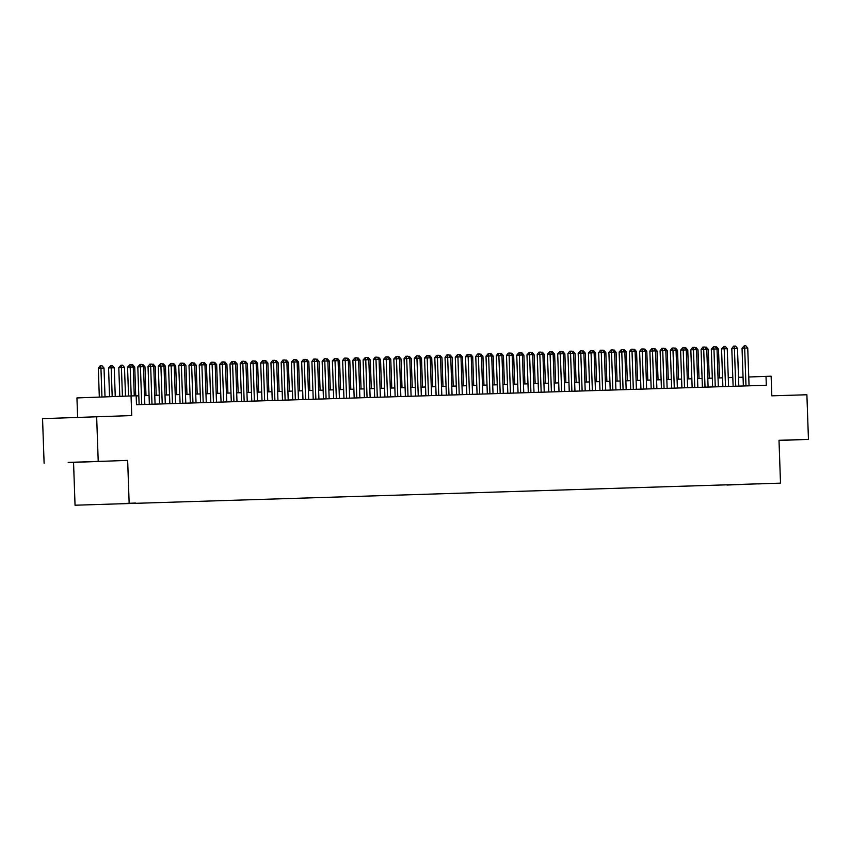 <?xml version="1.0" encoding="UTF-8"?>
<svg xmlns="http://www.w3.org/2000/svg" width="851" height="851" viewBox="0 0 851 851"><rect width="100%" height="100%" fill="white"/><g stroke="black" fill="none" stroke-linecap="round" stroke-linejoin="round"><path stroke-width="1.28" d="M768.655 483.528L758.262 483.9L768.655 483.528M75.048 505.217L780.505 483.145L75.048 505.217L73.548 462.38L127.661 460.38L73.548 462.38M44.114 463.284L42.55 418.649L131.735 415.575L131.043 395.938L76.941 397.928L77.622 417.352M779.016 440.478L808.45 439.382L806.886 394.758L771.814 395.832L771.134 376.195L748.752 376.993M98.216 461.285L96.652 416.65M131.043 395.938L136.171 395.779L136.479 404.704L766.315 385.28L766.006 376.355M123.352 503.484L135.671 503.047L123.352 503.484M749.146 484.145L727.126 484.825M749.199 484.198L726.977 485.027M127.661 460.38L129.15 503.228M808.45 439.382L779.005 440.297L780.505 483.145M743.051 377.195L738.508 377.333M732.807 377.514L728.265 377.653M722.563 377.833L718.031 377.972M712.319 378.142L707.787 378.291M702.086 378.461L697.543 378.599M691.842 378.78L687.3 378.918M681.598 379.089L677.066 379.238M671.354 379.408L666.822 379.546M661.121 379.727L656.578 379.865M650.877 380.035L646.335 380.184M640.633 380.354L636.101 380.493M630.389 380.674L625.857 380.812M620.156 380.993L615.613 381.131M609.912 381.301L605.369 381.439M599.668 381.62L595.136 381.759M589.424 381.939L584.892 382.078M579.191 382.248L574.648 382.386M568.947 382.567L564.404 382.705M558.703 382.886L554.171 383.024M548.459 383.195L543.927 383.333M538.226 383.514L533.683 383.652M527.982 383.833L523.439 383.971M517.738 384.141L513.206 384.29M507.494 384.461L502.962 384.599M497.261 384.78L492.718 384.918M487.017 385.088L482.474 385.237M476.773 385.407L472.241 385.546M466.529 385.726L461.997 385.865M456.285 386.035L451.753 386.184M446.052 386.354L441.509 386.492M435.808 386.673L431.276 386.811M425.564 386.992L421.032 387.131M415.32 387.301L410.788 387.439M405.087 387.62L400.544 387.758M394.843 387.939L390.301 388.077M384.599 388.247L380.067 388.386M374.355 388.567L369.823 388.705M364.122 388.886L359.579 389.024M353.878 389.194L349.335 389.332M343.634 389.513L339.102 389.652M333.39 389.832L328.858 389.971M323.157 390.141L318.614 390.29M312.913 390.46L308.37 390.598M302.669 390.779L298.137 390.917M292.425 391.088L287.893 391.237M282.192 391.407L277.649 391.545M271.948 391.726L267.405 391.864M261.704 392.034L257.172 392.183M251.46 392.354L246.928 392.492M241.227 392.673L236.684 392.811M230.983 392.992L226.44 393.13M220.739 393.3L216.207 393.439M210.495 393.619L205.963 393.758M200.262 393.939L195.719 394.077M190.018 394.247L185.475 394.385M179.774 394.566L175.242 394.704M169.53 394.885L164.998 395.024M159.297 395.194L154.754 395.332M149.053 395.513L144.51 395.651M138.809 395.832L136.171 395.906M68.176 462.476L102.503 461.263L68.176 462.412M779.016 440.456L786.111 440.19L779.005 440.371M131.192 395.928L130.192 367.079L127.554 367.175L129.778 364.771L131.309 364.728L133.256 366.983L134.267 395.832M128.565 396.023L127.554 367.175M133.256 366.983L130.192 367.079L129.778 364.771M105.024 396.896L104.013 368.058L100.939 368.153L101.95 397.013M98.312 368.249L100.088 365.866L100.939 368.153L98.312 368.249L99.322 397.109M100.535 365.856L102.067 365.802L104.013 368.058M141.745 404.544L140.426 366.76L137.798 366.855L140.021 364.451L141.553 364.409L143.5 366.664L144.819 404.448M139.117 404.619L137.798 366.855M143.5 366.664L140.426 366.76L140.021 364.451M151.989 404.225L150.67 366.441L148.042 366.547L149.819 364.154L151.797 364.09L153.744 366.345L155.063 404.129M149.361 404.31L148.042 366.547M153.744 366.345L150.67 366.441L150.265 364.143M162.233 403.906L160.913 366.132L158.275 366.228L160.499 363.824L162.041 363.781L163.988 366.036L165.307 403.81M159.594 403.991L158.275 366.228M163.988 366.036L160.913 366.132L160.499 363.824M172.476 403.597L171.157 365.813L168.519 365.909L170.743 363.505L172.285 363.462L174.221 365.717L175.54 403.502M169.838 403.672L168.519 365.909M174.221 365.717L171.157 365.813L170.743 363.505M115.257 396.513L114.257 367.749L111.183 367.845L112.194 396.63M108.556 367.94L110.768 365.536L111.183 367.845L108.556 367.94L109.556 396.726M110.768 365.536L112.311 365.494L114.257 367.749M125.501 396.14L124.501 367.43L121.427 367.526L122.427 396.258M118.789 367.621L121.012 365.217L121.427 367.526L118.789 367.621L119.8 396.353M121.012 365.217L122.555 365.175L124.501 367.43M131.469 364.898L132.788 364.856L134.735 367.111L133.267 367.164M135.734 395.789L134.735 367.111M141.702 364.579L143.032 364.547L144.978 366.802L143.511 366.845M145.989 395.609L144.978 366.802M182.71 403.278L181.391 365.494L178.763 365.59L180.55 363.207L182.518 363.143L184.465 365.398L185.784 403.183M180.082 403.363L178.763 365.59M184.465 365.398L181.391 365.494L180.986 363.196M151.946 364.271L153.276 364.228L155.222 366.483L153.744 366.526M156.222 395.29L155.222 366.483M192.954 402.959L191.635 365.185L189.007 365.281L191.23 362.877L192.762 362.834L194.709 365.09L196.028 402.863M190.326 403.044L189.007 365.281M194.709 365.09L191.635 365.185L191.23 362.877M162.19 363.951L163.52 363.909L165.466 366.164L163.988 366.217M166.466 394.981L165.466 366.164M203.198 402.651L201.878 364.866L199.24 364.962L201.464 362.558L203.006 362.515L204.953 364.771L206.272 402.555M200.559 402.725L199.24 364.962M204.953 364.771L201.878 364.866L201.464 362.558M172.434 363.632L173.753 363.59L175.7 365.856L174.232 365.898M176.71 394.662L175.7 365.856M213.441 402.332L212.122 364.547L209.484 364.643L211.271 362.26L213.25 362.196L215.186 364.451L216.505 402.236M210.803 402.406L209.484 364.643M215.186 364.451L212.122 364.547L211.708 362.249M182.667 363.324L183.997 363.281L185.944 365.536L184.476 365.579M186.954 394.343L185.944 365.536M223.675 402.012L222.356 364.239L219.728 364.334L221.951 361.93L223.483 361.888L225.43 364.143L226.749 401.917M221.047 402.097L219.728 364.334M225.43 364.143L222.356 364.239L221.951 361.93M192.911 363.005L194.241 362.962L196.187 365.217L194.719 365.26M197.187 394.024L196.187 365.217M233.919 401.693L232.6 363.92L229.972 364.015L231.749 361.632L233.727 361.569L235.674 363.824L236.993 401.608M231.291 401.778L229.972 364.015M235.674 363.824L232.6 363.92L232.195 361.611M203.155 362.686L204.485 362.643L206.431 364.909L204.953 364.951M207.431 393.715L206.431 364.909M244.163 401.385L242.843 363.6L240.205 363.696L241.992 361.313L243.971 361.25L245.918 363.505L247.237 401.289M241.524 401.459L240.205 363.696M245.918 363.505L242.843 363.6L242.429 361.303M213.399 362.377L214.718 362.335L216.665 364.59L215.197 364.632M217.675 393.396L216.665 364.59M254.406 401.066L253.087 363.292L250.449 363.388L252.236 360.994L254.215 360.941L256.151 363.196L257.481 400.97M251.768 401.151L250.449 363.388M256.151 363.196L253.087 363.292L252.673 360.984M223.632 362.058L224.962 362.015L226.909 364.271L225.441 364.313M227.919 393.077L226.909 364.271M264.64 400.747L263.321 362.973L260.693 363.069L262.48 360.686L264.448 360.622L266.395 362.877L267.714 400.661M262.012 400.832L260.693 363.069M266.395 362.877L263.321 362.973L262.916 360.664M233.876 361.739L235.206 361.696L237.152 363.951L235.684 364.005M238.163 392.768L237.152 363.951M274.884 400.438L273.565 362.654L270.937 362.749L272.714 360.367L274.692 360.303L276.639 362.558L277.958 400.342M272.256 400.513L270.937 362.749M276.639 362.558L273.565 362.654L273.16 360.356M244.12 361.43L245.45 361.388L247.396 363.643L245.918 363.685M248.396 392.449L247.396 363.643M285.128 400.119L283.808 362.335L281.17 362.441L282.957 360.047L284.936 359.984L286.883 362.249L288.202 400.023M282.489 400.204L281.17 362.441M286.883 362.249L283.808 362.335L283.394 360.037M254.364 361.111L255.694 361.069L257.63 363.324L256.162 363.366M258.64 392.13L257.63 363.324M295.371 399.8L294.052 362.026L291.414 362.122L293.638 359.718L295.18 359.675L297.127 361.93L298.446 399.704M292.733 399.885L291.414 362.122M297.127 361.93L294.052 362.026L293.638 359.718M264.597 360.792L265.927 360.75L267.874 363.005L266.406 363.058M268.884 391.822L267.874 363.005M305.605 399.491L304.286 361.707L301.658 361.803L303.445 359.42L305.413 359.356L307.36 361.611L308.679 399.396M302.977 399.566L301.658 361.803M307.36 361.611L304.286 361.707L303.881 359.409M274.841 360.473L276.171 360.441L278.117 362.696L276.649 362.739M279.128 391.503L278.117 362.696M315.849 399.172L314.53 361.388L311.902 361.494L313.679 359.101L315.657 359.037L317.604 361.303L318.923 399.076M313.221 399.257L311.902 361.494M317.604 361.303L314.53 361.388L314.125 359.09M285.085 360.164L286.415 360.122L288.361 362.377L286.883 362.42M289.361 391.183L288.361 362.377M326.093 398.853L324.774 361.079L322.146 361.175L324.359 358.771L325.901 358.728L327.848 360.984L329.167 398.757M323.454 398.938L322.146 361.175M327.848 360.984L324.774 361.079L324.359 358.771M295.329 359.845L296.659 359.803L298.595 362.058L297.127 362.111M299.605 390.875L298.595 362.058M336.336 398.545L335.017 360.76L332.379 360.856L334.603 358.452L336.145 358.409L338.092 360.664L339.411 398.449M333.698 398.619L332.379 360.856M338.092 360.664L335.017 360.76L334.603 358.452M305.562 359.526L306.892 359.494L308.839 361.749L307.371 361.792M309.849 390.556L308.839 361.749M346.58 398.225L345.251 360.441L342.623 360.547L344.41 358.154L346.378 358.09L348.325 360.345L349.644 398.13M343.942 398.311L342.623 360.547M348.325 360.345L345.251 360.441L344.846 358.143M315.806 359.218L317.136 359.175L319.082 361.43L317.614 361.473M320.093 390.237L319.082 361.43M356.814 397.906L355.495 360.133L352.867 360.228L355.09 357.824L356.622 357.782L358.569 360.037L359.888 397.811M354.186 397.991L352.867 360.228M358.569 360.037L355.495 360.133L355.09 357.824M326.05 358.899L327.38 358.856L329.326 361.111L327.848 361.164M330.326 389.928L329.326 361.111M367.058 397.598L365.739 359.813L363.111 359.909L365.324 357.505L366.866 357.463L368.813 359.718L370.132 397.502M364.43 397.672L363.111 359.909M368.813 359.718L365.739 359.813L365.324 357.505M336.294 358.579L337.624 358.537L339.57 360.803L338.092 360.845M340.57 389.609L339.57 360.803M377.301 397.279L375.982 359.494L373.344 359.59L375.131 357.207L377.11 357.143L379.057 359.399L380.376 397.183M374.663 397.364L373.344 359.59M379.057 359.399L375.982 359.494L375.568 357.197M346.527 358.271L347.857 358.228L349.804 360.484L348.336 360.526M350.814 389.29L349.804 360.484M387.545 396.96L386.226 359.186L383.588 359.282L385.811 356.877L387.343 356.835L389.29 359.09L390.609 396.864M384.907 397.045L383.588 359.282M389.29 359.09L386.226 359.186L385.811 356.877M356.771 357.952L358.101 357.909L360.047 360.164L358.579 360.218M361.058 388.981L360.047 360.164M397.779 396.651L396.46 358.867L393.832 358.962L396.055 356.558L397.587 356.516L399.534 358.771L400.853 396.555M395.151 396.726L393.832 358.962M399.534 358.771L396.46 358.867L396.055 356.558M367.015 357.633L368.345 357.59L370.291 359.856L368.813 359.899M371.291 388.662L370.291 359.856M408.023 396.332L406.704 358.548L404.076 358.643L405.853 356.261L407.831 356.197L409.778 358.452L411.097 396.236M405.395 396.406L404.076 358.643M409.778 358.452L406.704 358.548L406.299 356.25M377.259 357.324L378.589 357.282L380.535 359.537L379.057 359.579M381.535 388.343L380.535 359.537M418.266 396.013L416.947 358.239L414.309 358.335L416.533 355.931L418.075 355.888L420.022 358.143L421.341 395.917M415.628 396.098L414.309 358.335M420.022 358.143L416.947 358.239L416.533 355.931M387.492 357.005L388.822 356.963L390.769 359.218L389.301 359.26M391.779 388.024L390.769 359.218M428.51 395.694L427.191 357.92L424.553 358.016L426.776 355.612L428.308 355.569L430.255 357.824L431.574 395.609M425.872 395.779L424.553 358.016M430.255 357.824L427.191 357.92L426.776 355.612M397.736 356.686L399.066 356.643L401.012 358.909L399.545 358.952M402.023 387.716L401.012 358.909M438.744 395.385L437.425 357.601L434.797 357.697L436.584 355.314L438.552 355.25L440.499 357.505L441.818 395.29M436.116 395.46L434.797 357.697M440.499 357.505L437.425 357.601L437.02 355.303M407.98 356.378L409.31 356.335L411.256 358.59L409.778 358.633M412.256 387.396L411.256 358.59M448.988 395.066L447.669 357.292L445.041 357.388L446.818 354.995L448.796 354.941L450.743 357.197L452.062 394.97M446.36 395.151L445.041 357.388M450.743 357.197L447.669 357.292L447.264 354.984M418.224 356.058L419.554 356.016L421.5 358.271L420.022 358.314M422.5 387.077L421.5 358.271M459.232 394.747L457.912 356.973L455.274 357.069L457.498 354.665L459.04 354.622L460.987 356.877L462.306 394.662M456.593 394.832L455.274 357.069M460.987 356.877L457.912 356.973L457.498 354.665M428.468 355.739L429.787 355.697L431.734 357.952L430.266 358.005M432.744 386.769L431.734 357.952M469.475 394.438L468.156 356.654L465.518 356.75L467.305 354.367L469.273 354.303L471.22 356.558L472.539 394.343M466.837 394.513L465.518 356.75M471.22 356.558L468.156 356.654L467.742 354.356M438.701 355.431L440.031 355.388L441.977 357.643L440.51 357.686M442.988 386.45L441.977 357.643M479.709 394.119L478.39 356.335L475.762 356.441L477.549 354.048L479.517 353.984L481.464 356.25L482.783 394.024M477.081 394.204L475.762 356.441M481.464 356.25L478.39 356.335L477.985 354.037M448.945 355.112L450.275 355.069L452.221 357.324L450.743 357.367M453.221 386.131L452.221 357.324M489.953 393.8L488.634 356.026L486.006 356.122L488.229 353.718L489.761 353.676L491.708 355.931L493.027 393.705M487.325 393.885L486.006 356.122M491.708 355.931L488.634 356.026L488.229 353.718M459.189 354.793L460.519 354.75L462.465 357.005L460.987 357.058M463.465 385.822L462.465 357.005M500.197 393.492L498.877 355.707L496.239 355.803L498.026 353.42L500.005 353.356L501.952 355.612L503.271 393.396M497.558 393.566L496.239 355.803M501.952 355.612L498.877 355.707L498.463 353.41M469.433 354.473L470.752 354.441L472.699 356.697L471.231 356.739M473.709 385.503L472.699 356.697M510.44 393.173L509.121 355.388L506.483 355.495L508.27 353.101L510.249 353.037L512.185 355.303L513.504 393.077M507.802 393.258L506.483 355.495M512.185 355.303L509.121 355.388L508.707 353.091M479.666 354.165L480.996 354.122L482.942 356.378L481.475 356.42M483.953 385.184L482.942 356.378M520.674 392.854L519.355 355.08L516.727 355.175L518.95 352.771L520.482 352.729L522.429 354.984L523.748 392.758M518.046 392.939L516.727 355.175M522.429 354.984L519.355 355.08L518.95 352.771M489.91 353.846L491.24 353.803L493.186 356.058L491.708 356.112M494.186 384.875L493.186 356.058M530.918 392.545L529.599 354.761L526.971 354.856L529.194 352.452L530.726 352.41L532.673 354.665L533.992 392.449M528.29 392.619L526.971 354.856M532.673 354.665L529.599 354.761L529.194 352.452M500.154 353.527L501.484 353.495L503.43 355.75L501.952 355.792M504.43 384.556L503.43 355.75M541.162 392.226L539.842 354.441L537.204 354.548L538.991 352.154L540.97 352.091L542.917 354.346L544.236 392.13M538.523 392.311L537.204 354.548M542.917 354.346L539.842 354.441L539.428 352.144M510.398 353.218L511.717 353.176L513.664 355.431L512.196 355.473M514.674 384.237L513.664 355.431M551.405 391.907L550.086 354.133L547.448 354.229L549.672 351.825L551.214 351.782L553.15 354.037L554.469 391.811M548.767 391.992L547.448 354.229M553.15 354.037L550.086 354.133L549.672 351.825M520.631 352.899L521.961 352.857L523.908 355.112L522.44 355.165M524.918 383.929L523.908 355.112M561.639 391.598L560.32 353.814L557.692 353.91L559.915 351.506L561.447 351.463L563.394 353.718L564.713 391.503M559.011 391.673L557.692 353.91M563.394 353.718L560.32 353.814L559.915 351.506M530.875 352.58L532.205 352.537L534.151 354.803L532.683 354.846M535.151 383.61L534.151 354.803M571.883 391.279L570.564 353.495L567.936 353.59L569.713 351.208L571.691 351.144L573.638 353.399L574.957 391.183M569.255 391.364L567.936 353.59M573.638 353.399L570.564 353.495L570.159 351.197M541.119 352.271L542.449 352.229L544.395 354.484L542.917 354.527M545.395 383.29L544.395 354.484M582.127 390.96L580.808 353.186L578.169 353.282L580.393 350.878L581.935 350.835L583.882 353.091L585.201 390.864M579.488 391.045L578.169 353.282M583.882 353.091L580.808 353.186L580.393 350.878M551.363 351.952L552.682 351.91L554.629 354.165L553.161 354.218M555.639 382.982L554.629 354.165M592.37 390.652L591.051 352.867L588.413 352.963L590.637 350.559L592.179 350.516L594.115 352.771L595.445 390.556M589.732 390.726L588.413 352.963M594.115 352.771L591.051 352.867L590.637 350.559M561.596 351.633L562.926 351.591L564.873 353.856L563.405 353.899M565.883 382.663L564.873 353.856M602.604 390.332L601.285 352.548L598.657 352.644L600.444 350.261L602.412 350.197L604.359 352.452L605.678 390.237M599.976 390.407L598.657 352.644M604.359 352.452L601.285 352.548L600.88 350.25M571.84 351.325L573.17 351.282L575.116 353.537L573.648 353.58M576.127 382.344L575.116 353.537M612.848 390.013L611.529 352.24L608.901 352.335L611.124 349.931L612.656 349.889L614.603 352.144L615.922 389.918M610.22 390.098L608.901 352.335M614.603 352.144L611.529 352.24L611.124 349.931M582.084 351.006L583.414 350.963L585.36 353.218L583.882 353.261M586.36 382.025L585.36 353.218M623.092 389.694L621.773 351.92L619.134 352.016L621.358 349.612L622.9 349.57L624.847 351.825L626.166 389.609M620.453 389.779L619.134 352.016M624.847 351.825L621.773 351.92L621.358 349.612M592.328 350.686L593.658 350.644L595.594 352.91L594.126 352.952M596.604 381.716L595.594 352.91M633.335 389.386L632.016 351.601L629.378 351.697L631.165 349.314L633.144 349.25L635.091 351.506L636.41 389.29M630.697 389.46L629.378 351.697M635.091 351.506L632.016 351.601L631.602 349.304M602.561 350.378L603.891 350.335L605.838 352.591L604.37 352.633M606.848 381.397L605.838 352.591M643.569 389.067L642.25 351.293L639.622 351.389L641.409 348.995L643.377 348.931L645.324 351.197L646.643 388.971M640.941 389.152L639.622 351.389M645.324 351.197L642.25 351.293L641.845 348.984M612.805 350.059L614.135 350.016L616.081 352.271L614.613 352.314M617.092 381.078L616.081 352.271M653.813 388.747L652.494 350.974L649.866 351.069L651.643 348.687L653.621 348.623L655.568 350.878L656.887 388.662M651.185 388.833L649.866 351.069M655.568 350.878L652.494 350.974L652.089 348.665M623.049 349.74L624.379 349.697L626.325 351.952L624.847 352.006M627.325 380.769L626.325 351.952M664.057 388.439L662.738 350.655L660.11 350.75L661.887 348.367L663.865 348.304L665.812 350.559L667.131 388.343M661.418 388.513L660.11 350.75M665.812 350.559L662.738 350.655L662.323 348.357M633.293 349.421L634.623 349.389L636.559 351.644L635.091 351.686M637.569 380.45L636.559 351.644M674.3 388.12L672.981 350.335L670.343 350.442L672.13 348.048L674.109 347.985L676.056 350.25L677.375 388.024M671.662 388.205L670.343 350.442M676.056 350.25L672.981 350.335L672.567 348.038M643.526 349.112L644.856 349.07L646.803 351.325L645.335 351.367M647.813 380.131L646.803 351.325M684.544 387.801L683.215 350.027L680.587 350.123L682.81 347.719L684.342 347.676L686.289 349.931L687.608 387.705M681.906 387.886L680.587 350.123M686.289 349.931L683.215 350.027L682.81 347.719M653.77 348.793L655.1 348.75L657.046 351.006L655.578 351.059M658.057 379.823L657.046 351.006M694.778 387.492L693.459 349.708L690.831 349.804L692.608 347.421L694.586 347.357L696.533 349.612L697.852 387.396M692.15 387.567L690.831 349.804M696.533 349.612L693.459 349.708L693.054 347.41M664.014 348.474L665.344 348.442L667.29 350.697L665.812 350.74M668.29 379.503L667.29 350.697M705.022 387.173L703.703 349.389L701.075 349.495L702.852 347.102L704.83 347.038L706.777 349.304L708.096 387.077M702.394 387.258L701.075 349.495M706.777 349.304L703.703 349.389L703.288 347.091M674.258 348.165L675.588 348.123L677.534 350.378L676.056 350.421M678.534 379.184L677.534 350.378M715.265 386.854L713.946 349.08L711.308 349.176L713.532 346.772L715.074 346.729L717.021 348.984L718.34 386.758M712.627 386.939L711.308 349.176M717.021 348.984L713.946 349.08L713.532 346.772M684.491 347.846L685.821 347.804L687.768 350.059L686.3 350.112M688.778 378.876L687.768 350.059M725.509 386.545L724.19 348.761L721.552 348.857L723.775 346.453L725.307 346.41L727.254 348.665L728.573 386.45M722.871 386.62L721.552 348.857M727.254 348.665L724.19 348.761L723.775 346.453M694.735 347.527L696.065 347.495L698.011 349.75L696.543 349.793M699.022 378.557L698.011 349.75M735.743 386.226L734.424 348.442L731.796 348.548L733.583 346.155L735.551 346.091L737.498 348.346L738.817 386.131M733.115 386.311L731.796 348.548M737.498 348.346L734.424 348.442L734.019 346.144M704.979 347.219L706.309 347.176L708.255 349.431L706.777 349.474M709.255 378.238L708.255 349.431M745.987 385.907L744.668 348.133L742.04 348.229L744.263 345.825L745.795 345.783L747.742 348.038L749.061 385.811M743.359 385.992L742.04 348.229M747.742 348.038L744.668 348.133L744.263 345.825M715.223 346.9L716.553 346.857L718.499 349.112L717.021 349.165M719.499 377.929L718.499 349.112"/></g></svg>
